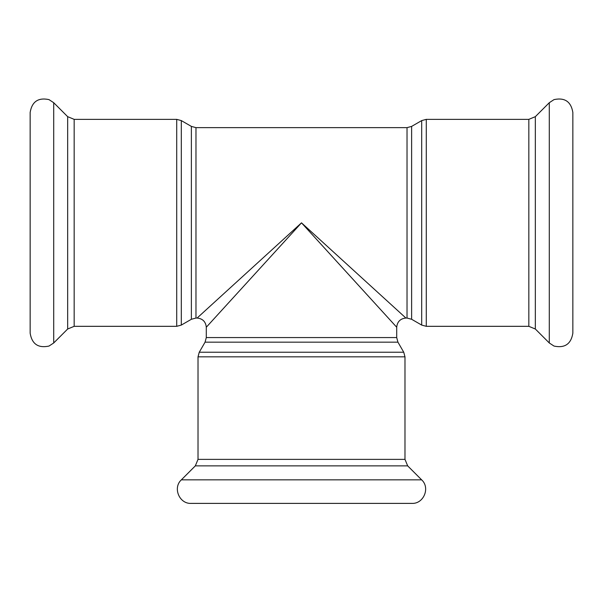 <?xml version="1.0" encoding="UTF-8"?>
<svg xmlns="http://www.w3.org/2000/svg" width="603" height="603" viewBox="0 0 603 603"><rect width="100%" height="100%" fill="white"/><g stroke="black" fill="none" stroke-linecap="round" stroke-linejoin="round"><path stroke-width="0.9" d="M181.367 479.837L421.633 479.837C430.436 487.737 423.69 504.025 411.879 503.392L191.121 503.392C179.31 504.025 172.564 487.737 181.367 479.837L195.327 465.87L198.018 459.373L198.018 356.833L199.254 352.235L205.065 342.165L206.294 337.567L206.294 327.241L301.5 222.839L396.706 327.241C397.271 321.685 400.339 318.618 405.894 318.037L301.5 222.839L197.098 318.045L195.975 318.045L195.975 127.64L407.025 127.64L407.025 318.045L411.623 319.273L411.623 126.404L421.693 120.592L421.693 325.085L426.291 326.321L426.291 119.356L528.831 119.356L528.831 326.321L535.336 329.012L549.295 342.979L554.021 346.069C564.77 348.338 571.049 344.057 572.85 333.218L572.85 112.459C571.049 101.628 564.77 97.339 554.021 99.608L549.295 102.706L549.295 342.979M30.15 222.839L30.15 333.218C31.951 344.057 38.23 348.338 48.979 346.069L53.705 342.979L53.705 102.706L48.979 99.608C38.23 97.339 31.951 101.628 30.15 112.459L30.15 319.424M205.065 342.165L397.935 342.165L396.706 337.567L206.294 337.567M397.935 342.165L403.746 352.235L199.254 352.235M198.018 356.833L404.982 356.833L403.746 352.235M198.018 459.373L404.982 459.373L404.982 356.833M195.975 127.64L191.377 126.404L191.377 319.273L195.975 318.045M191.377 319.273L181.307 325.085L181.307 120.592L191.377 126.404M176.709 326.321L74.169 326.321L74.169 119.356L176.709 119.356L176.709 326.321L181.307 325.085M195.327 465.87L407.673 465.87L421.633 479.837M528.831 119.356L535.336 116.665L535.336 329.012M74.169 119.356L67.664 116.665L67.664 329.012L53.705 342.979M396.706 337.567L396.706 327.241M421.693 120.592L426.291 119.356M411.623 319.273L421.693 325.085M426.291 326.321L528.831 326.321M407.025 127.64L411.623 126.404M405.902 318.045L407.025 318.045M176.709 119.356L181.307 120.592M206.301 327.233C205.729 321.685 202.661 318.618 197.106 318.037M404.982 459.373L407.673 465.87M535.336 116.665L549.295 102.706M67.664 116.665L53.705 102.706M74.169 326.321L67.664 329.012"/></g></svg>

